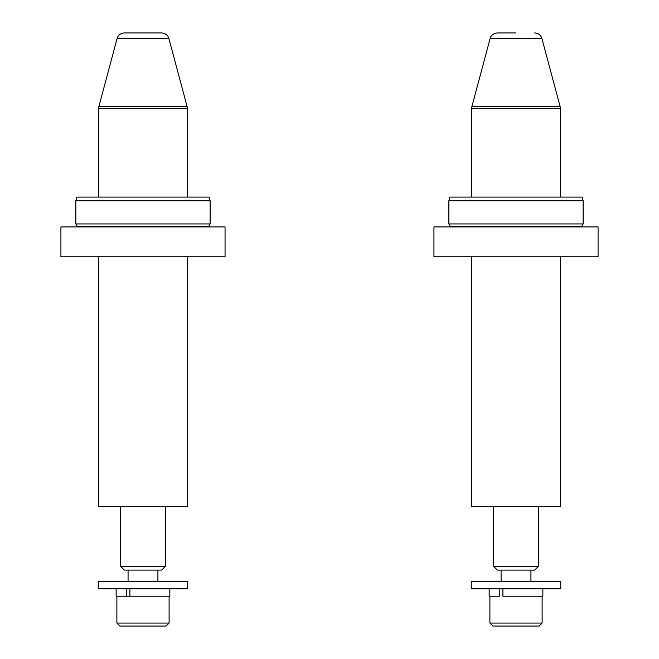 <?xml version="1.0" encoding="UTF-8"?>
<svg xmlns="http://www.w3.org/2000/svg" width="659" height="659" viewBox="0 0 659 659"><rect width="100%" height="100%" fill="white"/><g stroke="black" fill="none" stroke-linecap="round" stroke-linejoin="round"><path stroke-width="0.99" d="M208.639 226.918A1.491 1.491 0 0 1 208.845 226.177L210.13 223.936L75.851 223.936L75.851 200.806L76.848 197.082L209.134 197.082L210.13 200.806L75.851 200.806M77.342 226.918A1.491 1.491 0 0 0 77.136 226.177L75.851 223.936M60.925 256.763L225.057 256.763L225.057 226.918L60.925 226.918L60.925 256.763M210.13 223.936L210.13 200.806M116.882 623.068L169.099 623.068L166.117 626.05L119.864 626.05L116.882 623.068L116.882 596.206M157.913 570.101L157.913 581.287M128.068 570.101L128.068 581.287M169.099 623.068L169.099 596.206M169.849 588.751L169.849 596.206L116.132 596.206L116.132 588.751M98.751 581.287L187.749 581.287L187.749 588.751L98.232 588.751L98.232 581.287L98.751 581.287M126.775 588.751L126.775 596.206L129.897 596.206L129.897 588.751M124.312 32.95L161.669 32.95C166.694 33.329 168.473 37.126 168.029 36.509L168.869 38.477L117.113 38.477L117.953 36.509C117.508 37.126 119.287 33.329 124.312 32.95M165.368 566.369L161.644 570.101L124.337 570.101L120.613 566.369L165.368 566.369L165.368 506.68M187.378 256.763L187.378 506.68L98.603 506.68L98.603 256.763M560.397 197.082L560.397 108.537L471.622 108.537L471.877 106.601L560.142 106.601L541.887 38.477L490.131 38.477L490.584 37.242C490.428 37.654 491.284 33.798 497.331 32.95L516.013 32.95M538.387 566.369L534.663 570.101L497.356 570.101L493.632 566.369L538.387 566.369L538.387 506.68M560.397 256.763L560.397 506.68L471.622 506.68L471.622 256.763M542.868 588.751L542.868 596.206L502.916 596.206L502.916 588.751M499.794 588.751L499.794 596.206L489.151 596.206L489.151 588.751M471.77 581.287L560.768 581.287L560.768 588.751L471.251 588.751L471.251 581.287L471.77 581.287M489.901 623.068L542.118 623.068L539.136 626.05L492.883 626.05L489.901 623.068L489.901 596.206M530.932 570.101L530.932 581.287M501.087 570.101L501.087 581.287M542.118 623.068L542.118 596.206M581.658 226.918A1.491 1.491 0 0 1 581.864 226.177L583.149 223.936L448.87 223.936L448.87 200.806L449.866 197.082L582.152 197.082L583.149 200.806L448.87 200.806M450.361 226.918A1.491 1.491 0 0 0 450.155 226.177L448.87 223.936M433.943 256.763L598.075 256.763L598.075 226.918L433.943 226.918L433.943 256.763M583.149 223.936L583.149 200.806M208.845 226.177L77.136 226.177M187.378 197.082L187.378 108.537L98.603 108.537L98.858 106.601L187.123 106.601L168.869 38.477M581.864 226.177L450.155 226.177M117.113 38.477L98.858 106.601M98.603 108.537L98.603 197.082M120.613 506.68L120.613 566.369M187.378 108.537L187.123 106.601M490.131 38.477L471.877 106.601M471.622 108.537L471.622 197.082M493.632 506.68L493.632 566.369M560.397 108.537L560.142 106.601M541.887 38.477C540.734 35.018 538.329 33.172 534.688 32.95"/></g></svg>
